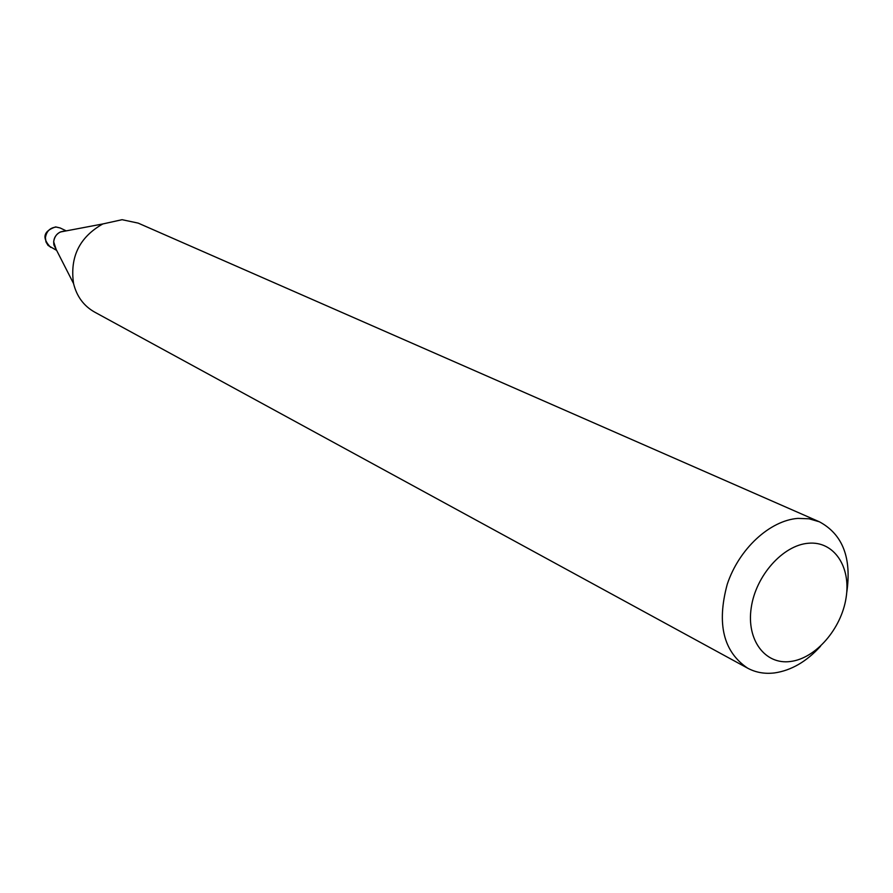 <?xml version="1.0" encoding="UTF-8"?>
<svg xmlns="http://www.w3.org/2000/svg" width="893" height="893" viewBox="0 0 893 893"><rect width="100%" height="100%" fill="white"/><g stroke="black" fill="none" stroke-linecap="round" stroke-linejoin="round"><path stroke-width="1.34" d="M846.687 592.963C851.889 558.136 842.802 534.416 819.428 521.813L138.147 223.105L122.073 219.7L102.807 223.953C79.488 237.158 69.743 257.028 73.561 283.561L53.904 245.006C53.055 239.201 55.176 234.87 60.289 232.001L65.133 231.075C58.659 231.387 54.83 234.948 53.658 241.757L56.147 249.404M64.876 231.131L60.824 231.89M54.149 245.486L56.025 249.158M790.394 661.501C815.622 658.532 841.351 628.906 846.084 597.797C851.185 566.653 833.906 540.845 808.388 543.245C782.938 545.165 755.724 575.695 751.214 607.832C746.325 640.024 765.1 664.928 790.394 661.501M819.428 521.813L809.091 518.8L797.918 518.386C769.766 520.474 738.946 548.927 727.237 584.312C716.566 623.76 723.352 651.7 747.608 668.154C755.768 672.529 764.776 674.115 774.633 672.909C791.298 670.464 806.613 661.557 820.567 646.186M73.561 283.561C76.753 296.42 83.73 305.908 94.502 312.025L747.608 668.154M66.227 230.874L60.144 227.961L56.226 227.068C50.075 227.682 46.481 231.209 45.42 237.672L45.956 241.891L48.055 245.43L56.65 250.386M60.144 227.961L55.645 226.9C43.355 231.097 41.681 237.918 50.633 247.361M60.289 232.001L102.807 223.953"/></g></svg>
